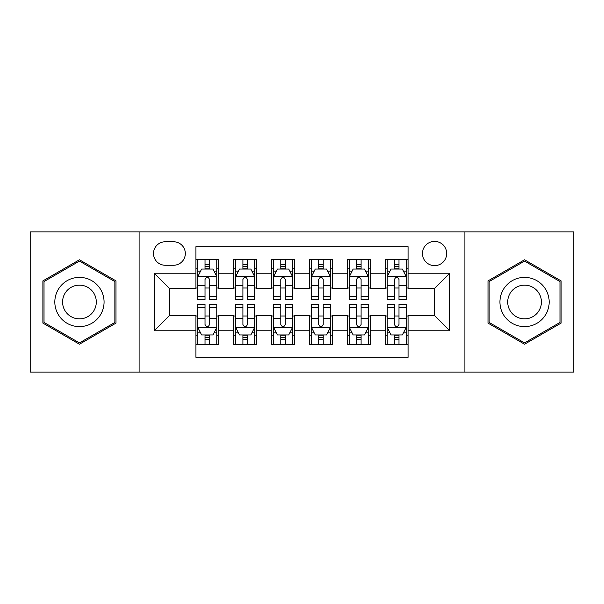<?xml version="1.0" encoding="UTF-8"?>
<svg xmlns="http://www.w3.org/2000/svg" width="604" height="604" viewBox="0 0 604 604"><rect width="100%" height="100%" fill="white"/><g stroke="black" fill="none" stroke-linecap="round" stroke-linejoin="round"><path stroke-width="0.91" d="M434.586 241.389A12.125 12.125 0 0 0 422.46 253.514A12.125 12.125 0 0 0 434.586 265.632A12.125 12.125 0 0 0 446.711 253.514A12.125 12.125 0 0 0 434.586 241.389M464.891 372.079L573.8 372.079L573.8 231.921L464.891 231.921L464.891 372.079L139.109 372.079L139.109 231.921L30.2 231.921L30.2 372.079L139.109 372.079M408.07 259.38L385.337 259.38L385.337 273.212L370.184 273.212L370.184 288.365L385.337 288.365L385.337 273.212M370.184 273.212L370.184 259.38L347.459 259.38L347.459 273.212L332.306 273.212L332.306 288.365L347.459 288.365L347.459 273.212M332.306 273.212L332.306 259.38L309.573 259.38L309.573 273.212L294.427 273.212L294.427 288.365L309.573 288.365L309.573 273.212M294.427 273.212L294.427 259.38L271.694 259.38L271.694 273.212L256.541 273.212L256.541 288.365L271.694 288.365L271.694 273.212M256.541 273.212L256.541 259.38L233.816 259.38L233.816 288.365L218.663 288.365L218.663 259.38L195.93 259.38M195.93 344.62L218.663 344.62L218.663 315.635L233.816 315.635L233.816 344.62L256.541 344.62L256.541 315.635L271.694 315.635L271.694 330.788L256.541 330.788M271.694 330.788L271.694 344.62L294.427 344.62L294.427 315.635L309.573 315.635L309.573 330.788L294.427 330.788M309.573 330.788L309.573 344.62L332.306 344.62L332.306 315.635L347.459 315.635L347.459 330.788L332.306 330.788M347.459 330.788L347.459 344.62L370.184 344.62L370.184 315.635L385.337 315.635L385.337 330.788L370.184 330.788M165.247 265.254L173.582 265.254A11.74 11.74 0 0 0 185.322 253.514A11.74 11.74 0 0 0 173.582 241.766L165.247 241.766A11.74 11.74 0 0 0 153.507 253.514A11.74 11.74 0 0 0 165.247 265.254M464.891 231.921L139.109 231.921M408.07 273.212L408.07 246.696L195.93 246.696L195.93 288.365L169.414 288.365L169.414 315.635L195.93 315.635L195.93 357.304L408.07 357.304L408.07 315.635L434.586 315.635L434.586 288.365L408.07 288.365L408.07 273.212L449.738 273.212L449.738 330.788L408.07 330.788M195.93 330.788L154.262 330.788L154.262 273.212L195.93 273.212M385.337 330.788L385.337 344.62L408.07 344.62M195.93 268.856L197.825 268.856M205.02 268.856L209.565 268.856M216.768 268.856L218.663 268.856M195.93 287.987L197.825 287.987M205.02 287.987L209.565 287.987M216.768 287.987L218.663 287.987M195.93 316.013L197.825 316.013M205.02 316.013L209.565 316.013M216.768 316.013L218.663 316.013M195.93 335.144L197.825 335.144M205.02 335.144L209.565 335.144M216.768 335.144L218.663 335.144M233.816 287.987L235.711 287.987M242.906 287.987L247.451 287.987M254.646 287.987L256.541 287.987M233.816 268.856L235.711 268.856M242.906 268.856L247.451 268.856M254.646 268.856L256.541 268.856M233.816 316.013L235.711 316.013M242.906 316.013L247.451 316.013M254.646 316.013L256.541 316.013M233.816 335.144L235.711 335.144M242.906 335.144L247.451 335.144M254.646 335.144L256.541 335.144M271.694 316.013L273.589 316.013M280.784 316.013L285.33 316.013M292.532 316.013L294.427 316.013M271.694 335.144L273.589 335.144M280.784 335.144L285.33 335.144M292.532 335.144L294.427 335.144M271.694 268.856L273.589 268.856M280.784 268.856L285.33 268.856M292.532 268.856L294.427 268.856M271.694 287.987L273.589 287.987M280.784 287.987L285.33 287.987M292.532 287.987L294.427 287.987M309.573 316.013L311.468 316.013M318.67 316.013L323.216 316.013M330.411 316.013L332.306 316.013M309.573 335.144L311.468 335.144M318.67 335.144L323.216 335.144M330.411 335.144L332.306 335.144M309.573 268.856L311.468 268.856M318.67 268.856L323.216 268.856M330.411 268.856L332.306 268.856M309.573 287.987L311.468 287.987M318.67 287.987L323.216 287.987M330.411 287.987L332.306 287.987M347.459 316.013L349.354 316.013M356.549 316.013L361.094 316.013M368.289 316.013L370.184 316.013M347.459 335.144L349.354 335.144M356.549 335.144L361.094 335.144M368.289 335.144L370.184 335.144M347.459 268.856L349.354 268.856M356.549 268.856L361.094 268.856M368.289 268.856L370.184 268.856M347.459 287.987L349.354 287.987M356.549 287.987L361.094 287.987M368.289 287.987L370.184 287.987M385.337 316.013L387.232 316.013M394.435 316.013L398.98 316.013M406.175 316.013L408.07 316.013M385.337 335.144L387.232 335.144M394.435 335.144L398.98 335.144M406.175 335.144L408.07 335.144M385.337 268.856L387.232 268.856M394.435 268.856L398.98 268.856M406.175 268.856L408.07 268.856M385.337 287.987L387.232 287.987M394.435 287.987L398.98 287.987M406.175 287.987L408.07 287.987M169.414 288.365L154.262 273.212M169.414 315.635L154.262 330.788M449.738 273.212L434.586 288.365M449.738 330.788L434.586 315.635M79.449 344.212L115.998 323.102L115.998 280.898L79.449 259.788L42.892 280.898L42.892 323.102L79.449 344.212M561.108 280.898L524.551 259.788L488.002 280.898L488.002 323.102L524.551 344.212L561.108 323.102L561.108 280.898M209.565 264.31L205.02 264.31M216.768 296.639L209.565 296.639L209.565 299.727L216.768 299.727L216.768 276.617L212.978 269.044L201.615 269.044L197.825 276.617L197.825 299.727L205.02 299.727L205.02 296.639L197.825 296.639M197.825 276.617L197.825 259.38M216.768 276.617L216.768 259.38M205.02 269.044L205.02 259.38M209.565 259.38L209.565 269.044M209.565 296.639L209.565 279.463C208.055 276.541 206.538 276.541 205.02 279.463L205.02 296.639M205.02 339.69L209.565 339.69M197.825 307.361L205.02 307.361L205.02 304.273L197.825 304.273L197.825 327.383L201.615 334.956L212.978 334.956L216.768 327.383L216.768 304.273L209.565 304.273L209.565 307.361L216.768 307.361M216.768 327.383L216.768 344.62M197.825 327.383L197.825 344.62M209.565 334.956L209.565 344.62M205.02 344.62L205.02 334.956M205.02 307.361L205.02 324.537C206.538 327.459 208.055 327.459 209.565 324.537L209.565 307.361M79.449 277.379A24.621 24.621 0 0 0 54.821 302A24.621 24.621 0 0 0 79.449 326.621A24.621 24.621 0 0 0 104.069 302A24.621 24.621 0 0 0 79.449 277.379M79.449 285.141A16.859 16.859 0 0 0 62.59 302A16.859 16.859 0 0 0 79.449 318.859A16.859 16.859 0 0 0 96.3 302A16.859 16.859 0 0 0 79.449 285.141M114.866 322.453L79.449 342.898L44.024 322.453L44.024 281.547L79.449 261.102L114.866 281.547L114.866 322.453M503.23 289.686A24.621 24.621 0 0 0 512.245 323.321A24.621 24.621 0 0 0 545.88 314.314A24.621 24.621 0 0 0 536.865 280.679A24.621 24.621 0 0 0 503.23 289.686M509.957 293.574A16.859 16.859 0 0 0 516.126 316.602A16.859 16.859 0 0 0 539.153 310.426A16.859 16.859 0 0 0 532.985 287.398A16.859 16.859 0 0 0 509.957 293.574M559.976 281.547L559.976 322.453L524.551 342.898L489.134 322.453L489.134 281.547L524.551 261.102L559.976 281.547M247.451 264.31L242.906 264.31M254.646 296.639L247.451 296.639L247.451 299.727L254.646 299.727L254.646 276.617L250.856 269.044L239.494 269.044L235.711 276.617L235.711 299.727L242.906 299.727L242.906 296.639L235.711 296.639M235.711 276.617L235.711 259.38M254.646 276.617L254.646 259.38M242.906 269.044L242.906 259.38M247.451 259.38L247.451 269.044M247.451 296.639L247.451 279.463C245.934 276.541 244.424 276.541 242.906 279.463L242.906 296.639M285.33 264.31L280.784 264.31M292.532 296.639L285.33 296.639L285.33 299.727L292.532 299.727L292.532 276.617L288.742 269.044L277.379 269.044L273.589 276.617L273.589 299.727L280.784 299.727L280.784 296.639L273.589 296.639M273.589 276.617L273.589 259.38M292.532 276.617L292.532 259.38M280.784 269.044L280.784 259.38M285.33 259.38L285.33 269.044M285.33 296.639L285.33 279.463C283.82 276.541 282.302 276.541 280.784 279.463L280.784 296.639M323.216 264.31L318.67 264.31M330.411 296.639L323.216 296.639L323.216 299.727L330.411 299.727L330.411 276.617L326.621 269.044L315.258 269.044L311.468 276.617L311.468 299.727L318.67 299.727L318.67 296.639L311.468 296.639M311.468 276.617L311.468 259.38M330.411 276.617L330.411 259.38M318.67 269.044L318.67 259.38M323.216 259.38L323.216 269.044M323.216 296.639L323.216 279.463C321.698 276.541 320.188 276.541 318.67 279.463L318.67 296.639M361.094 264.31L356.549 264.31M368.289 296.639L361.094 296.639L361.094 299.727L368.289 299.727L368.289 276.617L364.506 269.044L353.144 269.044L349.354 276.617L349.354 299.727L356.549 299.727L356.549 296.639L349.354 296.639M349.354 276.617L349.354 259.38M368.289 276.617L368.289 259.38M356.549 269.044L356.549 259.38M361.094 259.38L361.094 269.044M361.094 296.639L361.094 279.463C359.584 276.541 358.066 276.541 356.549 279.463L356.549 296.639M242.906 339.69L247.451 339.69M235.711 307.361L242.906 307.361L242.906 304.273L235.711 304.273L235.711 327.383L239.494 334.956L250.856 334.956L254.646 327.383L254.646 304.273L247.451 304.273L247.451 307.361L254.646 307.361M254.646 327.383L254.646 344.62M235.711 327.383L235.711 344.62M247.451 334.956L247.451 344.62M242.906 344.62L242.906 334.956M242.906 307.361L242.906 324.537C244.416 327.459 245.934 327.459 247.451 324.537L247.451 307.361M280.784 339.69L285.33 339.69M273.589 307.361L280.784 307.361L280.784 304.273L273.589 304.273L273.589 327.383L277.379 334.956L288.742 334.956L292.532 327.383L292.532 304.273L285.33 304.273L285.33 307.361L292.532 307.361M292.532 327.383L292.532 344.62M273.589 327.383L273.589 344.62M285.33 334.956L285.33 344.62M280.784 344.62L280.784 334.956M280.784 307.361L280.784 324.537C282.302 327.459 283.812 327.459 285.33 324.537L285.33 307.361M318.67 339.69L323.216 339.69M311.468 307.361L318.67 307.361L318.67 304.273L311.468 304.273L311.468 327.383L315.258 334.956L326.621 334.956L330.411 327.383L330.411 304.273L323.216 304.273L323.216 307.361L330.411 307.361M330.411 327.383L330.411 344.62M311.468 327.383L311.468 344.62M323.216 334.956L323.216 344.62M318.67 344.62L318.67 334.956M318.67 307.361L318.67 324.537C320.18 327.459 321.698 327.459 323.216 324.537L323.216 307.361M356.549 339.69L361.094 339.69M349.354 307.361L356.549 307.361L356.549 304.273L349.354 304.273L349.354 327.383L353.144 334.956L364.506 334.956L368.289 327.383L368.289 304.273L361.094 304.273L361.094 307.361L368.289 307.361M368.289 327.383L368.289 344.62M349.354 327.383L349.354 344.62M361.094 334.956L361.094 344.62M356.549 344.62L356.549 334.956M356.549 307.361L356.549 324.537C358.066 327.459 359.576 327.459 361.094 324.537L361.094 307.361M398.98 264.31L394.435 264.31M406.175 296.639L398.98 296.639L398.98 299.727L406.175 299.727L406.175 276.617L402.385 269.044L391.022 269.044L387.232 276.617L387.232 299.727L394.435 299.727L394.435 296.639L387.232 296.639M387.232 276.617L387.232 259.38M406.175 276.617L406.175 259.38M394.435 269.044L394.435 259.38M398.98 259.38L398.98 269.044M398.98 296.639L398.98 279.463C397.462 276.541 395.945 276.541 394.435 279.463L394.435 296.639M394.435 339.69L398.98 339.69M387.232 307.361L394.435 307.361L394.435 304.273L387.232 304.273L387.232 327.383L391.022 334.956L402.385 334.956L406.175 327.383L406.175 304.273L398.98 304.273L398.98 307.361L406.175 307.361M406.175 327.383L406.175 344.62M387.232 327.383L387.232 344.62M398.98 334.956L398.98 344.62M394.435 344.62L394.435 334.956M394.435 307.361L394.435 324.537C395.945 327.459 397.462 327.459 398.98 324.537L398.98 307.361M233.816 330.788L218.663 330.788M233.816 273.212L218.663 273.212M216.67 276.428L197.923 276.428M197.825 271.128L200.573 271.128M214.02 271.128L216.768 271.128M205.02 285.398L197.825 285.398M216.768 285.398L209.565 285.398M209.565 266.719L205.02 266.719M197.923 327.572L216.67 327.572M216.768 332.872L214.02 332.872M200.573 332.872L197.825 332.872M209.565 318.602L216.768 318.602M197.825 318.602L205.02 318.602M205.02 337.281L209.565 337.281M254.556 276.428L235.802 276.428M235.711 271.128L238.452 271.128M251.906 271.128L254.646 271.128M242.906 285.398L235.711 285.398M254.646 285.398L247.451 285.398M247.451 266.719L242.906 266.719M292.434 276.428L273.68 276.428M273.589 271.128L276.338 271.128M289.784 271.128L292.532 271.128M280.784 285.398L273.589 285.398M292.532 285.398L285.33 285.398M285.33 266.719L280.784 266.719M330.32 276.428L311.566 276.428M311.468 271.128L314.216 271.128M327.662 271.128L330.411 271.128M318.67 285.398L311.468 285.398M330.411 285.398L323.216 285.398M323.216 266.719L318.67 266.719M368.198 276.428L349.444 276.428M349.354 271.128L352.094 271.128M365.548 271.128L368.289 271.128M356.549 285.398L349.354 285.398M368.289 285.398L361.094 285.398M361.094 266.719L356.549 266.719M235.802 327.572L254.556 327.572M254.646 332.872L251.906 332.872M238.452 332.872L235.711 332.872M247.451 318.602L254.646 318.602M235.711 318.602L242.906 318.602M242.906 337.281L247.451 337.281M273.68 327.572L292.434 327.572M292.532 332.872L289.784 332.872M276.338 332.872L273.589 332.872M285.33 318.602L292.532 318.602M273.589 318.602L280.784 318.602M280.784 337.281L285.33 337.281M311.566 327.572L330.32 327.572M330.411 332.872L327.662 332.872M314.216 332.872L311.468 332.872M323.216 318.602L330.411 318.602M311.468 318.602L318.67 318.602M318.67 337.281L323.216 337.281M349.444 327.572L368.198 327.572M368.289 332.872L365.548 332.872M352.094 332.872L349.354 332.872M361.094 318.602L368.289 318.602M349.354 318.602L356.549 318.602M356.549 337.281L361.094 337.281M406.077 276.428L387.33 276.428M387.232 271.128L389.98 271.128M403.427 271.128L406.175 271.128M394.435 285.398L387.232 285.398M406.175 285.398L398.98 285.398M398.98 266.719L394.435 266.719M387.33 327.572L406.077 327.572M406.175 332.872L403.427 332.872M389.98 332.872L387.232 332.872M398.98 318.602L406.175 318.602M387.232 318.602L394.435 318.602M394.435 337.281L398.98 337.281"/></g></svg>
